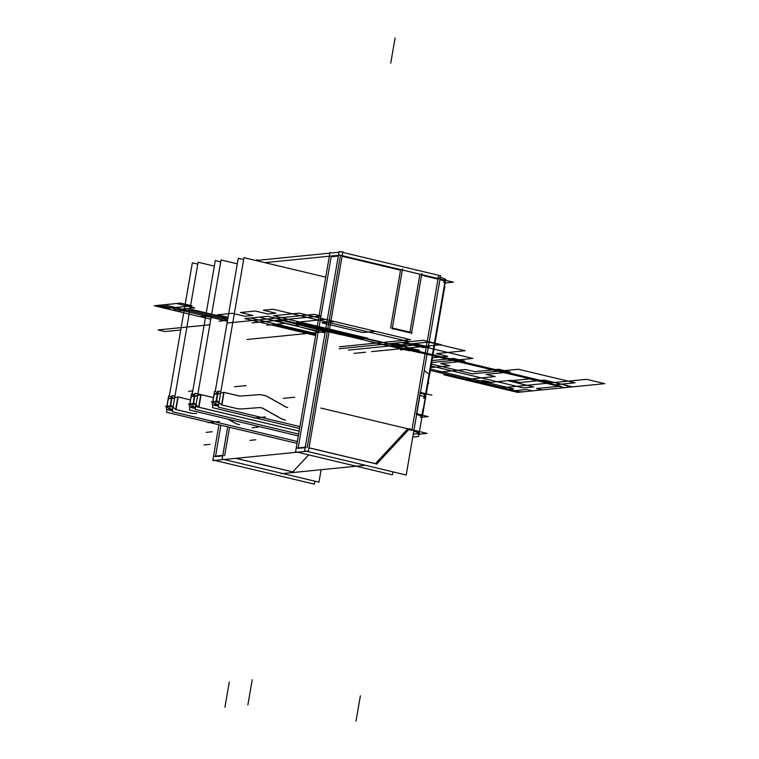 <?xml version="1.0" encoding="UTF-8"?>
<svg xmlns="http://www.w3.org/2000/svg" width="759" height="759" viewBox="0 0 759 759"><rect width="100%" height="100%" fill="white"/><g stroke="black" fill="none" stroke-linecap="round" stroke-linejoin="round"><path stroke-width="1.14" d="M218.953 424.755L212.871 459.963L314.406 484.176L314.919 481.187M220.907 425.22L215.565 456.131M418.968 434.205L427.099 433.389L320.839 408.057L427.099 433.389L418.968 434.205L427.099 433.389L320.839 408.057L427.099 433.389L418.968 434.205M417.488 433.664A12.903 1.708 -170.2 0 0 413.816 430.875A12.903 1.708 -170.2 0 1 417.488 433.664A12.903 1.708 -170.2 0 0 413.816 430.875A12.903 1.708 -170.2 0 1 417.488 433.664M411.871 430.381L408.693 429.622M413.266 434.082L417.298 433.683M427.516 383.01L428.759 383.304M412.744 437.108L418.57 436.529L445.742 279.217L445.201 279.274L445.742 279.217L418.57 436.529L412.744 437.108M417.241 434.044A12.903 1.708 -170.2 0 0 418.788 433.512A12.903 1.708 -170.2 0 0 413.759 431.245M418.854 433.152A12.903 1.708 -170.2 0 0 415.894 431.501M342.764 252.434L440.609 275.754L406.198 475.011L304.653 450.808L339.074 251.552L342.859 251.836L308.448 451.093L212.985 460.618L308.448 451.093L342.859 251.836L341.028 252.016M411.976 429.784L414.765 413.636M414.718 413.883L418.399 392.564M438 279.122L418.427 392.45L438 279.122L418.427 392.45L438 279.122L421.568 275.204M419.831 274.796L409.917 332.176M409.822 332.774L392.251 328.59M390.543 328.04L400.534 270.195L390.543 328.04L400.534 270.195L390.543 328.04L400.534 270.195L342.1 256.257M340.364 255.849L307.281 447.383M309.008 447.857L375.392 463.683M375.439 463.626L407.327 429.3M281.124 473.711L365.44 465.295L281.124 473.711M409.803 428.427L376.587 464.185L409.803 428.427M292.822 471.87L308.628 454.859M235.983 458.322L294.321 472.231M223.488 455.343L213.934 456.292M292.775 471.918L235.793 458.341M222.691 455.884L215.48 456.595M255.906 260.508L256.447 260.451L255.906 260.508M258.421 260.261L329.88 253.126L258.421 260.261L256.551 259.815L256.419 260.631M331.844 252.927L338.96 252.225L331.844 252.927L329.985 252.491L295.574 451.747L392.384 474.83L392.896 471.842M213.089 460.02L212.985 460.618L213.089 460.02M338.296 256.058L331.19 256.76L298.173 447.886L331.19 256.76L338.296 256.058L331.19 256.76L338.296 256.058L331.19 256.76L298.173 447.886M298.097 448.36L305.203 447.649M224.673 455.628L229.569 427.289M445.087 282.993L453.37 282.168L445.087 282.993L453.37 282.168L340.023 255.147L264.863 262.642L340.023 255.147L453.37 282.168L340.023 255.147L264.863 262.642M439.945 279.625A12.903 1.708 9.8 0 1 443.617 282.405A12.903 1.708 9.8 0 0 439.945 279.625A12.903 1.708 9.8 0 1 443.617 282.405A12.903 1.708 9.8 0 0 439.945 279.625M392.156 329.15L402.574 268.847L392.156 329.15M416.776 413.75L422.583 415.135L425.922 395.771M426.264 393.817L428.067 383.38M428.104 383.153L444.765 286.665L444.176 286.532M423.437 398.133A12.903 1.708 -170.2 0 0 424.993 397.602A12.903 1.708 -170.2 0 0 419.955 395.335M424.993 397.602L445.372 279.625A12.903 1.708 -170.2 0 0 438.028 276.769M418.095 394.348L422.279 370.107M424.234 370.61L427.896 373.39M431.918 395.173L419.907 392.308M420.353 393.067A12.903 1.708 9.8 0 1 424.015 395.847A12.903 1.708 -170.2 0 0 420.353 393.067A12.903 1.708 9.8 0 1 424.015 395.847A12.903 1.708 9.8 0 0 420.353 393.067M412.042 332.689L391.967 327.897L412.042 332.689M421.871 273.449L411.454 333.751L421.871 273.449M420.315 391.957L416.463 414.243M421.909 417.232L428.218 416.596L416.207 413.731M420.315 417.279A12.903 1.708 -170.2 0 0 416.653 414.49A12.903 1.708 9.8 0 1 420.315 417.279A12.903 1.708 -170.2 0 0 416.653 414.49A12.903 1.708 -170.2 0 1 420.315 417.279M227.709 426.843L222.14 459.072L318.951 482.155L321.104 469.717M309.017 447.791L376.929 463.986M306.095 447.098L296.551 448.047M192.264 393.902L215.3 260.527L220.717 261.817M189.987 407.052L189.484 409.974L298.306 435.913M193.479 407.934L195.395 408.389M193.023 408.124L189.314 406.805L191.581 393.665L193.801 394.452M192.274 406.995L190.148 404.319M189.987 403.883L191.249 396.559M192.34 396.141L194.56 395.373M201.182 394.538L195.737 396.113L191.126 396.312M191.259 396.511L194.418 396.198M194.826 396.141L197.634 395.43M192.397 394.595L194.731 394.357M213.459 397.583L198.384 393.997M201.097 394.68L213.45 397.631M190.224 407.194L194.408 406.777M196.202 406.596L299.131 431.14L198.915 407.289M195.547 407.536L192.909 407.792M195.509 407.725L193.052 407.972M198.972 407.384L194.465 403.437L188.488 404.035L189.617 405.021M195.917 405.401L193.507 403.807M193.109 403.76L189.949 404.073M191.183 396.255L194.873 395.885L193.469 403.987L189.788 404.357M193.431 403.541L194.693 396.217M198.896 407.393L201.116 394.547M197.909 393.845L194.911 393.333L192.644 406.473L195.642 406.985M198.668 407.118L200.822 394.642M298.629 434.053L195.224 409.395L221.04 259.957L237.282 263.828M215.205 391.616L238.25 258.24L243.658 259.531M212.937 404.756L212.435 407.678L299.587 428.456M216.429 405.638L218.345 406.093M215.973 405.828L212.254 404.519L214.531 391.378L218.241 392.688M215.784 405.41L213.099 402.033M212.937 401.596L214.199 394.272M215.281 393.855L217.51 393.086M224.133 392.251L218.677 393.826L214.066 394.025M214.209 394.225L217.368 393.912M217.776 393.845L220.584 393.134M238.952 395.904L223.601 392.242M224.038 392.394L238.535 395.847M241.371 396.008A9.905 8.861 -95.7 0 1 241.305 396.018A9.905 8.861 -95.7 0 1 238.411 395.771M258.24 394.737L240.783 396.056A9.905 8.861 -95.7 0 1 238.848 395.913A9.905 8.861 84.3 0 0 240.783 396.056A9.905 8.861 -95.7 0 1 238.848 395.913A9.905 8.861 -95.7 0 0 240.783 396.056M241.001 396.046L257.605 394.784M257.662 394.784A22.808 20.408 -95.7 0 1 268.866 397.337M285.602 406.796L268.316 397.023M268.525 397.223L285.147 406.615L268.525 397.223A22.808 20.408 84.3 0 0 257.785 394.775A22.808 20.408 84.3 0 1 268.525 397.223A22.808 20.408 84.3 0 0 257.785 394.775A22.808 20.408 84.3 0 1 268.525 397.223L285.147 406.615M287.708 407.526A9.905 8.861 -95.7 0 1 285.052 406.473M285.536 420.135A22.808 20.408 -95.7 0 1 280.005 417.953M263.269 408.503L280.564 418.266M280.109 418.095L263.705 408.826M258.696 407.649A9.905 8.861 -95.7 0 1 258.753 407.64A9.905 8.861 -95.7 0 1 263.828 408.816M241.817 408.921L259.274 407.592M258.724 407.64L242.036 408.911M242.406 408.873A22.808 20.408 -95.7 0 1 236.239 408.38M215.442 405.448L218.507 405.145M221.419 404.851L236.77 408.513M218.497 405.24L215.86 405.505M236.353 408.446L221.865 404.993M218.459 405.439L216.002 405.685M221.913 405.088L217.416 401.141L211.438 401.739L212.567 402.735M218.858 403.114L216.448 401.511M216.059 401.473L212.899 401.786M214.133 393.968L217.814 393.598L216.419 401.701L212.729 402.071M216.381 401.245L217.643 393.93M221.846 405.097L224.066 392.251M220.86 391.559L217.861 391.046L215.594 404.186L218.583 404.699M221.619 404.832L223.772 392.356M299.909 426.596L218.175 407.109L243.981 257.662L325.725 277.158M236.656 408.522A22.808 20.408 84.3 0 0 241.779 408.921A22.808 20.408 84.3 0 1 236.656 408.522A22.808 20.408 84.3 0 0 241.779 408.921A22.808 20.408 84.3 0 1 236.656 408.522M258.819 407.63A9.905 8.861 -95.7 0 1 263.487 408.703A9.905 8.861 84.3 0 0 258.819 407.63A9.905 8.861 -95.7 0 1 263.487 408.703A9.905 8.861 -95.7 0 0 258.819 407.63M280.441 418.275A22.808 20.408 84.3 0 0 284.027 419.774A22.808 20.408 84.3 0 1 280.441 418.275A22.808 20.408 84.3 0 0 284.027 419.774A22.808 20.408 84.3 0 1 280.441 418.275M287.348 407.488A9.905 8.861 -95.7 0 1 285.498 406.805A9.905 8.861 84.3 0 0 287.348 407.488A9.905 8.861 -95.7 0 1 285.498 406.805A9.905 8.861 -95.7 0 0 287.348 407.488M169.314 396.198L192.35 262.813L197.767 264.104M167.046 409.338L166.544 412.26L297.016 443.37M170.528 410.221L172.454 410.676M170.082 410.41L166.363 409.101L168.631 395.951L172.35 397.27M169.893 409.993L167.198 406.615M167.037 406.169L168.308 398.845M169.39 398.428L171.61 397.659M178.242 396.824L172.786 398.399L168.175 398.598M168.318 398.807L171.468 398.484M171.885 398.428L174.693 397.716M178.147 396.966L190.5 399.917L177.71 396.824M239.635 424.708A22.808 20.408 -95.7 0 1 234.114 422.535M228.222 419.205L234.664 422.848M234.208 422.668L227.975 419.148M196.505 413.456A22.808 20.408 -95.7 0 1 190.338 412.962M169.551 410.021L172.616 409.718M175.528 409.433L190.879 413.086M172.597 409.822L169.969 410.088M190.462 413.029L175.974 409.575M172.568 410.012L170.111 410.258M176.022 409.67L171.525 405.723L165.538 406.321L166.667 407.317M172.967 407.697L170.557 406.093M170.168 406.056L167.008 406.369M168.232 398.541L171.923 398.181L170.528 406.283L166.838 406.644M170.481 405.828L171.743 398.503M175.955 409.68L178.175 396.834M174.959 396.132L171.961 395.619L169.693 408.769L172.691 409.281M175.718 409.405L177.872 396.929M297.338 441.501L172.274 411.691L198.09 262.244L214.332 266.115M190.765 413.095A22.808 20.408 84.3 0 0 195.879 413.503A22.808 20.408 84.3 0 1 190.765 413.095A22.808 20.408 84.3 0 0 195.879 413.503A22.808 20.408 84.3 0 1 190.765 413.095M234.55 422.858A22.808 20.408 84.3 0 0 238.127 424.357A22.808 20.408 84.3 0 1 234.55 422.858A22.808 20.408 84.3 0 0 238.127 424.357A22.808 20.408 84.3 0 1 234.55 422.858M246.988 339.491L334.188 330.791L402.298 347.034L334.188 330.791L402.298 347.034L334.188 330.791L246.988 339.491M395.088 37.95L390.733 63.158L395.088 37.95M449.755 365.715L430.789 367.603L449.755 365.715L440.675 363.552L449.755 365.715M432.004 360.572L453.417 358.438L464.764 361.142L440.675 363.552L464.764 361.142L453.417 358.438L432.004 360.572M495.162 376.54L467.629 379.291L438.114 372.252L465.647 369.5L474.726 371.673L498.824 369.263L510.181 371.976L486.083 374.377L495.162 376.54L467.629 379.291L438.114 372.252L465.647 369.5L474.726 371.673L498.824 369.263L510.181 371.976L486.083 374.377L495.162 376.54M561.262 384.149C567.817 385.828 569.686 386.919 566.878 387.432L564.582 387.659L546.423 383.333L502.819 387.678L483.521 383.077L511.054 380.335L520.143 382.498L544.231 380.088L561.262 384.149C567.817 385.828 569.686 386.919 566.878 387.432L564.582 387.659L546.423 383.333L502.819 387.678L483.521 383.077L511.054 380.335L520.143 382.498L544.231 380.088L561.262 384.149M385.24 344.121C389.395 343.941 395.088 344.652 402.327 346.256L419.357 350.316L402.327 346.256C395.088 344.652 389.395 343.941 385.24 344.121L382.944 344.358L385.24 344.121M401.103 348.685L382.944 344.358L401.103 348.685M221.913 318.571L227.928 317.974L221.913 318.571L209.418 315.592L221.913 318.571M228.042 317.319L217.453 314.795L232.368 313.306L244.853 316.285L252.889 315.478L240.404 312.509L255.318 311.019L267.804 313.989L275.84 313.192L263.345 310.213L273.098 309.245L409.329 341.721L273.098 309.245L263.345 310.213L275.84 313.192L267.804 313.989L255.318 311.019L240.404 312.509L252.889 315.478L244.853 316.285L232.368 313.306L217.453 314.795L228.042 317.319M210.803 319.226L199.664 316.569L209.418 315.592L199.664 316.569L210.803 319.226L154.257 305.744L176.534 303.515L194.702 307.85L172.426 310.07L154.257 305.744L176.534 303.515L194.702 307.85L172.426 310.07L154.257 305.744L180.651 303.107L186.325 304.463L189.133 306.105L165.614 308.448L154.257 305.744L180.651 303.107L186.325 304.463L189.133 306.105L165.614 308.448C159.058 306.769 157.179 305.678 159.997 305.165L227.368 321.228L159.997 305.165C157.179 305.678 159.058 306.769 165.614 308.448L154.257 305.744L164.01 304.767L175.367 307.471L165.614 308.448L154.257 305.744L164.01 304.767L175.367 307.471L165.614 308.448L210.803 319.226L176.961 311.152L192.406 309.615L227.909 318.078L192.406 309.615L176.961 311.152L190.727 309.786L227.814 318.619L190.727 309.786L176.961 311.152L210.803 319.226L154.257 305.744L180.651 303.107L191.999 305.82L168.479 308.163L154.257 305.744L180.651 303.107L191.999 305.82L168.479 308.163L154.257 305.744L164.01 304.767L227.596 319.928L164.01 304.767L154.257 305.744C158.413 305.554 164.115 306.266 171.344 307.879L227.368 321.228L171.344 307.879C164.115 306.266 158.413 305.554 154.257 305.744L210.803 319.226L154.257 305.744L210.803 319.226L200.803 316.835L206.543 316.266L227.368 321.228L206.543 316.266L227.368 321.228L206.543 316.266L200.803 316.835L206.543 316.266L200.803 316.835L210.803 319.226M348.447 350.098L428.769 342.081L465.096 350.743L436.406 353.609L447.763 356.313L431.852 357.906L447.763 356.313L436.406 353.609L465.096 350.743L428.769 342.081L348.447 350.098M406.236 349.32L394.879 346.616L406.236 349.32L400.496 349.899L406.236 349.32M429.177 347.034L417.829 344.33L412.09 344.899L423.446 347.603L429.177 347.034L417.829 344.33L412.09 344.899L423.446 347.603L429.177 347.034M273.762 324.529L315.81 334.558L273.762 324.529M410.543 339.681L381.853 342.546L296.712 322.243L325.393 319.378L334.472 321.55L321.854 322.803L362.726 332.546L375.344 331.294L410.543 339.681L381.853 342.546L296.712 322.243L325.393 319.378L334.472 321.55L321.854 322.803L362.726 332.546L375.344 331.294L410.543 339.681L339.51 346.768L410.543 339.681L299.283 313.154L410.543 339.681M370.439 341.759L381.796 344.472L370.439 341.759M513.644 388.902L506.187 389.642L489.157 385.591L492.6 385.24L458.55 377.119L455.106 377.47L443.749 374.756L447.193 374.415L430.306 370.392L447.193 374.415L443.749 374.756L455.106 377.47L458.55 377.119L492.6 385.24L489.157 385.591L506.187 389.642L449.423 376.113L452.298 375.828L514.735 390.714L526.784 389.509L532.457 390.866L523.283 391.777C519.118 391.967 513.426 391.255 506.187 389.642L449.423 376.113L452.298 375.828L514.735 390.714L526.784 389.509L532.457 390.866L523.283 391.777C519.118 391.967 513.426 391.255 506.187 389.642L513.644 388.902L430.533 369.083L513.644 388.902M575.028 382.773L554.383 384.841L529.403 378.883L508.748 380.942L533.729 386.9L523.397 387.925L431.084 365.923L523.397 387.925L533.729 386.9L508.748 380.942L529.403 378.883L554.383 384.841L575.028 382.773L518.264 369.244L575.028 382.773M420.42 352.897L395.439 346.948L416.093 344.89L472.857 358.419L431.662 362.527L472.857 358.419L416.093 344.89L395.439 346.948L420.42 352.897M431.406 364.054L472.373 373.826L518.264 369.244L472.373 373.826L431.406 364.054M356.028 721.05L360.383 695.842L356.028 721.05M226.913 323.068L314.112 314.368L320.924 315.991L252.083 322.86L320.924 315.991L314.112 314.368L226.913 323.068M499.375 388.02L586.574 379.32L604.743 383.656L517.543 392.356L499.375 388.02L586.574 379.32L604.743 383.656L517.543 392.356L499.375 388.02M441.264 344.681L371.587 351.626L441.264 344.681L423.095 340.345L441.264 344.681M365.601 352.223L354.064 353.381L365.601 352.223M339.178 348.723L423.095 340.345L339.178 348.723M536.537 388.542L560.626 386.132L390.335 345.535L560.626 386.132L536.537 388.542L542.211 389.889L536.537 388.542M390.97 343.552L409.139 347.888L405.695 348.229L551.006 382.868L554.449 382.527L572.618 386.862L542.211 389.889L572.618 386.862L554.449 382.527L551.006 382.868L405.695 348.229L409.139 347.888L390.97 343.552M300.052 324.985L340.924 334.728L300.052 324.985L294.321 325.554L300.052 324.985M218.972 321.171L227.529 320.317L218.972 321.171M266.883 325.222L285.232 323.391L294.321 325.554L285.232 323.391L266.883 325.222M418.01 394.841L438.389 276.855M245.356 318.533L259.123 317.167L325.023 332.878L259.123 317.167L245.356 318.533M244.787 318.59L315.649 335.487L244.787 318.59M315.972 333.628L250.517 318.021L267.728 316.304L361.958 338.77L367.698 338.201L273.468 315.735L299.283 313.154L273.468 315.735L367.698 338.201L361.958 338.77L267.728 316.304L250.517 318.021L315.972 333.628M224.93 707.255L229.284 682.047M247.87 704.969L252.225 679.76M376.122 343.115L381.796 344.472L376.122 343.115M158.071 329.928L209.845 324.767L158.071 329.928L164.883 331.56L158.071 329.928M180.756 329.975L164.883 331.56L180.756 329.975M404.168 342.233L415.524 344.947L404.168 342.233M394.414 343.21L405.771 345.914L394.414 343.21M401.302 342.518L412.649 345.231L401.302 342.518M403.02 342.347L414.376 345.06L403.02 342.347M277.386 321.256L283.126 320.678L325.269 331.484L283.126 320.678L297.889 324.197L283.126 320.678L297.889 324.197L283.126 320.678L297.889 324.197L283.126 320.678L277.386 321.256L283.126 320.678L277.386 321.256L283.126 320.678L277.386 321.256L283.126 320.678L277.386 321.256L292.149 324.776L277.386 321.256M341.161 334.634L409.509 350.81L341.161 334.634M318.657 331.949L292.149 324.776L318.657 331.949M234.465 386.739L245.944 385.6L234.465 386.739M253.876 418.076L265.346 416.938L253.876 418.076M249.901 440.372L255.887 439.774M283.278 398.38L294.758 397.232L283.278 398.38M478.796 383.039L472.857 381.616L483.853 380.525L489.802 381.938L478.796 383.039L472.857 381.616L483.853 380.525L489.802 381.938L478.796 383.039L472.857 381.616L483.853 380.525L489.802 381.938L478.796 383.039L472.857 381.616L483.853 380.525L489.802 381.938L478.796 383.039L472.857 381.616L483.853 380.525L489.802 381.938L478.796 383.039L472.857 381.616L483.853 380.525L489.802 381.938L478.796 383.039L472.857 381.616L483.853 380.525L489.802 381.938L478.796 383.039L472.857 381.616L483.853 380.525L489.802 381.938L478.796 383.039M393.456 343.305L404.803 346.009L393.456 343.305M391.16 343.533L402.517 346.237L391.16 343.533M252.083 427.763L258.06 427.175M188.574 391.321L192.777 390.904L188.574 391.321M207.985 422.659L219.455 421.511L207.985 422.659M204.01 444.954L209.996 444.357M206.192 432.345L212.169 431.748M423.048 408.845L421.748 416.397M429.262 372.878L425.078 397.118"/></g></svg>
